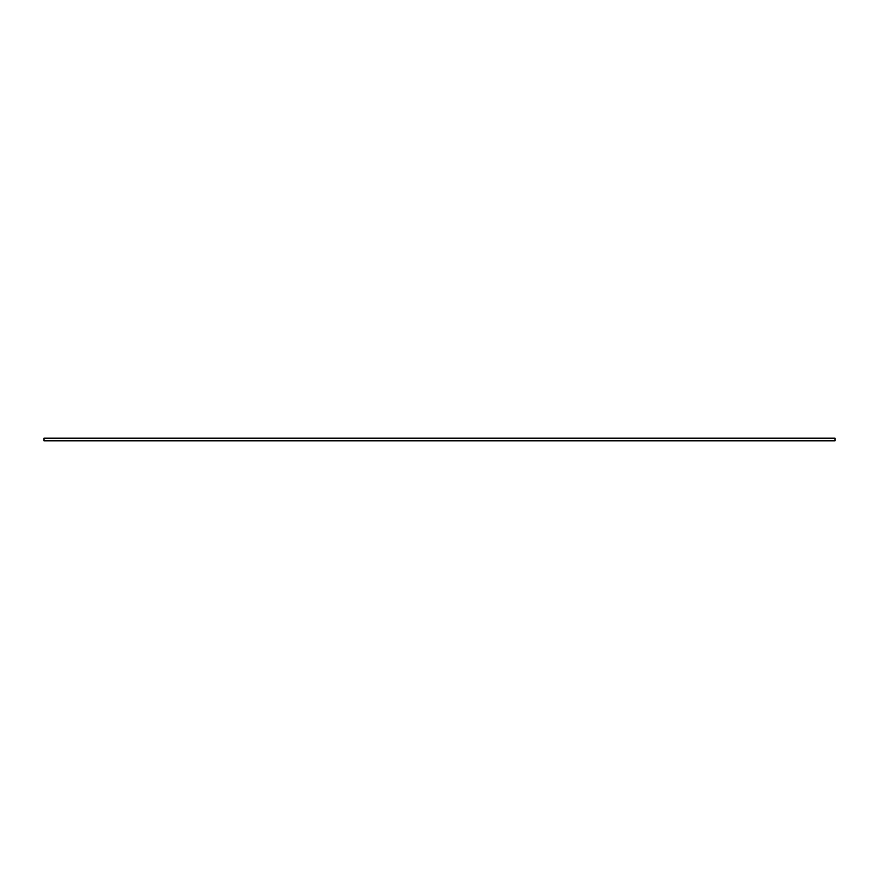<?xml version="1.0" encoding="UTF-8"?>
<svg xmlns="http://www.w3.org/2000/svg" width="879" height="879" viewBox="0 0 879 879"><rect width="100%" height="100%" fill="white"/><g stroke="black" fill="none" stroke-linecap="round" stroke-linejoin="round"><path stroke-width="1.32" d="M43.95 438.181L43.95 440.818L835.05 440.818L835.05 438.181L43.95 438.181"/></g></svg>
